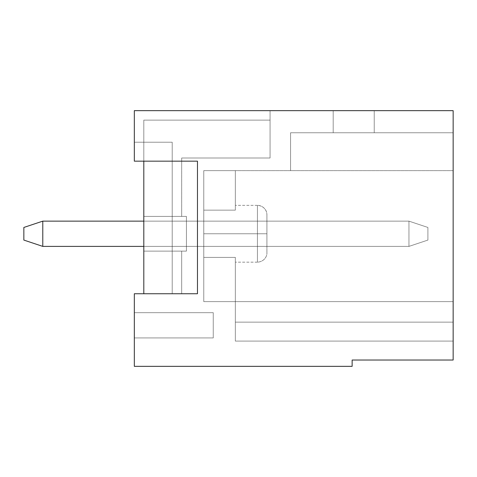 <?xml version="1.0" encoding="UTF-8"?>
<svg xmlns="http://www.w3.org/2000/svg" width="477" height="477" viewBox="0 0 477 477"><rect width="100%" height="100%" fill="white"/><g stroke="black" fill="none" stroke-linecap="round" stroke-linejoin="round"><path stroke-width="0.36" stroke-dasharray="2.38 1.79" d="M134.329 110.658L134.329 142.224L134.329 110.658L134.329 142.224L143.804 142.224L143.804 120.126L270.065 120.126L270.065 110.658L134.329 110.658L270.065 110.658L270.065 120.126L143.804 120.126L143.804 142.224L134.329 142.224L134.329 110.658L270.065 110.658L134.329 110.658L270.065 110.658L134.329 110.658L134.329 161.16L134.329 110.658L453.15 110.658L134.329 110.658L134.329 161.16L134.329 110.658L134.329 161.16L143.804 161.16L143.804 293.743L143.804 120.126L143.804 293.743L143.804 120.126L143.804 216.403L181.683 216.403L181.683 158.006L270.065 158.006L270.065 120.126L143.804 120.126L270.065 120.126L270.065 158.006L181.683 158.006L181.683 216.403L143.804 216.403L143.804 120.126L270.065 120.126L143.804 120.126L270.065 120.126L143.804 120.126L270.065 120.126L270.065 110.658L134.329 110.658L270.065 110.658L270.065 120.126L143.804 120.126L143.804 293.743L181.683 293.743L181.683 251.129L143.804 251.129L181.683 251.129L181.683 293.743L143.804 293.743L143.804 251.129L143.804 293.743L181.683 293.743L181.683 251.129L181.683 293.743L181.683 251.129L143.804 251.129L143.804 293.743L143.804 251.129L181.683 251.129L181.683 293.743L143.804 293.743L143.804 216.403L181.683 216.403L181.683 158.006L181.683 216.403L181.683 158.006L270.065 158.006L270.065 120.126L143.804 120.126L143.804 216.403L143.804 120.126L270.065 120.126L270.065 158.006L181.683 158.006L181.683 216.403L143.804 216.403L143.804 120.126L143.804 293.743L181.683 293.743L181.683 251.129L181.683 293.743L143.804 293.743L197.466 293.743L197.466 161.16L134.329 161.16L134.329 110.658M134.329 293.743L134.329 366.342L134.329 293.743L197.466 293.743L134.329 293.743M134.329 337.931L134.329 312.679L134.329 337.931L134.329 312.679L134.329 337.931L213.249 337.931L213.249 312.679L134.329 312.679L134.329 337.931L134.329 312.679L213.249 312.679L134.329 312.679L213.249 312.679L213.249 337.931L134.329 337.931L213.249 337.931L134.329 337.931L213.249 337.931L213.249 312.679L213.249 337.931L213.249 312.679L134.329 312.679L134.329 337.931L134.329 312.679L213.249 312.679L134.329 312.679L213.249 312.679L213.249 337.931L134.329 337.931M374.236 110.658L333.196 110.658L374.236 110.658L374.236 132.755L333.196 132.755L374.236 132.755L333.196 132.755L333.196 110.658L374.236 110.658L333.196 110.658L333.196 132.755L333.196 110.658L333.196 132.755L374.236 132.755L374.236 110.658M453.15 132.755L290.582 132.755L453.15 132.755L453.15 170.635L203.774 170.635L453.15 170.635L453.15 341.091L453.15 132.755L453.15 322.148L235.346 322.148L235.346 341.091L235.346 257.389C235.346 263.692 235.346 263.692 235.346 257.389L235.346 341.091L453.15 341.091L453.15 322.148L453.15 341.091L235.346 341.091L453.15 341.091L235.346 341.091L235.346 322.148L453.15 322.148L235.346 322.148L453.15 322.148L235.346 322.148L235.346 257.389C235.346 263.692 235.346 263.692 235.346 257.389L235.346 301.631L453.15 301.631L203.774 301.631L203.774 170.635L203.774 301.631L203.774 170.635L203.774 301.631L453.15 301.631L203.774 301.631L203.774 170.635L290.582 170.635L290.582 132.755L453.15 132.755L290.582 132.755L290.582 170.635L453.15 170.635L203.774 170.635L235.346 170.635L235.346 210.142C235.346 203.84 235.346 203.84 235.346 210.142C235.346 203.84 235.346 203.84 235.346 210.142L203.774 210.142L235.346 210.142L203.774 210.142L203.774 257.389L235.346 257.389L235.346 301.631L203.774 301.631L453.15 301.631L235.346 301.631L235.346 322.148L453.15 322.148L453.15 301.631L203.774 301.631L203.774 257.389L235.346 257.389C235.346 263.692 235.346 263.692 235.346 257.389C235.346 263.692 235.346 263.692 235.346 257.389L203.774 257.389L203.774 170.635L203.774 210.142L235.346 210.142L235.346 170.635L203.774 170.635L203.774 301.631L235.346 301.631L235.346 257.389L203.774 257.389L203.774 301.631L453.15 301.631L453.15 322.148L235.346 322.148L453.15 322.148L235.346 322.148L235.346 341.091L453.15 341.091L453.15 322.148L453.15 341.091L235.346 341.091L453.15 341.091L235.346 341.091L235.346 322.148L453.15 322.148L235.346 322.148L453.15 322.148L235.346 322.148L235.346 301.631L453.15 301.631L453.15 132.755M453.15 360.028L453.15 110.658L453.15 360.028L352.139 360.028L352.139 366.342L134.329 366.342L352.139 366.342L352.139 360.028L453.15 360.028M266.911 233.766L266.911 214.823L266.911 252.703L266.911 214.823L266.911 252.703L266.911 214.823L266.911 233.766L266.911 214.823L266.911 233.766L257.437 233.766L257.437 262.177L257.437 205.354L257.437 233.766L257.437 205.354L257.437 233.766L203.774 233.766L257.437 233.766L257.437 205.354L257.437 262.177L257.437 233.766L257.437 262.177L257.437 233.766L266.911 233.766L266.911 214.823L266.911 233.766L266.911 214.823L266.911 233.766L257.437 233.766L257.437 262.177L257.437 205.354L257.437 233.766L257.437 205.354L257.437 233.766L203.774 233.766L203.774 210.142L235.346 210.142C235.346 203.84 235.346 203.84 235.346 210.142L235.346 170.635L235.346 210.142C235.346 203.84 235.346 203.84 235.346 210.142C235.346 203.84 235.346 203.84 235.346 210.142L203.774 210.142L203.774 257.389L235.346 257.389L235.346 301.631L453.15 301.631L203.774 301.631L235.346 301.631L235.346 322.148L453.15 322.148L453.15 301.631L203.774 301.631L203.774 257.389L235.346 257.389C235.346 263.692 235.346 263.692 235.346 257.389C235.346 263.692 235.346 263.692 235.346 257.389L203.774 257.389L203.774 233.766L257.437 233.766L257.437 205.354L257.437 262.177L257.437 233.766L257.437 262.177L257.437 233.766L266.911 233.766M266.911 221.137L266.911 246.394L266.911 221.137L266.911 246.394L266.911 221.137L186.418 221.137L186.418 246.394L186.418 221.137L186.418 246.394L186.418 221.137L186.418 246.394L266.911 246.394L266.911 221.137L266.911 246.394L186.418 246.394L266.911 246.394L186.418 246.394L186.418 221.137L266.911 221.137L186.418 221.137L266.911 221.137L186.418 221.137L186.418 246.394L266.911 246.394L266.911 221.137L266.911 246.394L186.418 246.394L266.911 246.394L186.418 246.394L186.418 221.137L266.911 221.137M186.418 251.129L186.418 216.403L186.418 251.129L186.418 216.403L186.418 251.129L143.804 251.129L186.418 251.129L186.418 216.403L143.804 216.403L143.804 251.129L186.418 251.129L143.804 251.129L143.804 216.403L186.418 216.403L143.804 216.403L181.683 216.403L181.683 158.006L181.683 216.403L143.804 216.403L186.418 216.403L186.418 251.129L143.804 251.129L186.418 251.129L186.418 216.403L143.804 216.403L143.804 251.129L186.418 251.129L143.804 251.129L143.804 216.403L186.418 216.403L143.804 216.403L186.418 216.403L186.418 251.129M143.804 161.16L197.466 161.16L197.466 293.743L197.466 161.16L134.329 161.16L197.466 161.16L143.804 161.16L197.466 161.16L197.466 293.743L143.804 293.743L143.804 161.16M270.065 120.126L270.065 158.006L270.065 110.658L270.065 120.126L143.804 120.126L270.065 120.126L143.804 120.126L270.065 120.126L270.065 110.658L270.065 158.006L181.683 158.006L270.065 158.006L270.065 120.126M197.466 161.16L197.466 293.743L197.466 161.16M235.346 322.148L453.15 322.148L235.346 322.148M203.774 210.142L203.774 170.635L235.346 170.635L235.346 210.142L203.774 210.142L235.346 210.142L235.346 170.635L203.774 170.635L203.774 210.142M203.774 301.631L235.346 301.631L235.346 257.389L203.774 257.389L203.774 301.631M235.346 210.142C235.346 203.84 235.346 203.84 235.346 210.142L235.346 170.635L235.346 210.142M270.065 158.006L181.683 158.006L270.065 158.006M213.249 312.679L213.249 337.931L213.249 312.679M290.582 170.635L290.582 132.755L290.582 170.635M143.804 142.224L143.804 293.743L172.209 293.743L172.209 142.224L134.329 142.224L172.209 142.224L172.209 293.743L143.804 293.743L143.804 142.224M172.209 142.224L172.209 293.743L172.209 142.224M42.787 246.394L408.956 246.394L143.804 246.394L408.956 246.394L408.956 221.137L42.787 221.137L408.956 221.137L143.804 221.137L408.956 221.137L408.956 246.394L42.787 246.394L42.787 221.137L23.85 227.451L23.85 240.08L23.85 227.451L42.787 221.137L42.787 246.394L23.85 240.08L42.787 246.394L408.956 246.394L427.899 240.08L427.899 227.451L427.899 240.08L408.956 246.394L427.899 240.08L427.899 227.451L408.956 221.137L408.956 246.394L408.956 221.137L427.899 227.451L427.899 240.08L408.956 246.394L42.787 246.394L408.956 246.394L408.956 221.137L427.899 227.451L408.956 221.137L42.787 221.137L408.956 221.137L42.787 221.137L42.787 246.394L42.787 221.137L408.956 221.137L408.956 246.394L42.787 246.394L42.787 221.137L23.85 227.451L23.85 240.08L23.85 227.451L42.787 221.137L23.85 227.451L23.85 240.08L42.787 246.394L23.85 240.08L23.85 227.451L42.787 221.137L42.787 246.394L23.85 240.08L42.787 246.394M427.899 240.08L427.899 227.451L427.899 240.08L408.956 246.394L427.899 240.08L427.899 227.451L408.956 221.137L408.956 246.394L427.899 240.08L408.956 246.394L408.956 221.137L427.899 227.451L427.899 240.08M408.956 221.137L427.899 227.451L408.956 221.137M257.437 262.177L235.346 262.177L257.437 262.177C264.341 261.76 267.198 256.137 266.911 252.703C267.198 256.137 264.341 261.76 257.437 262.177M257.437 205.354L235.346 205.354L257.437 205.354C264.341 205.772 267.198 211.394 266.911 214.823C266.923 212.366 265.999 210.136 264.139 208.127C262.129 206.261 259.899 205.337 257.437 205.354"/><path stroke-width="0.72" d="M134.329 366.342L134.329 293.743L134.329 366.342L352.139 366.342L352.139 360.028L453.15 360.028L453.15 110.658L453.15 360.028L352.139 360.028L352.139 366.342L134.329 366.342M134.329 110.658L453.15 110.658L134.329 110.658L134.329 161.16L134.329 110.658M143.804 293.743L143.804 161.16L143.804 293.743M197.466 293.743L134.329 293.743L197.466 293.743L197.466 161.16L197.466 293.743M134.329 161.16L197.466 161.16L134.329 161.16M143.804 246.394L42.787 246.394L143.804 246.394M23.85 240.08L23.85 227.451L42.787 221.137L143.804 221.137L42.787 221.137L42.787 246.394L42.787 221.137L23.85 227.451L23.85 240.08L42.787 246.394L23.85 240.08"/></g></svg>
